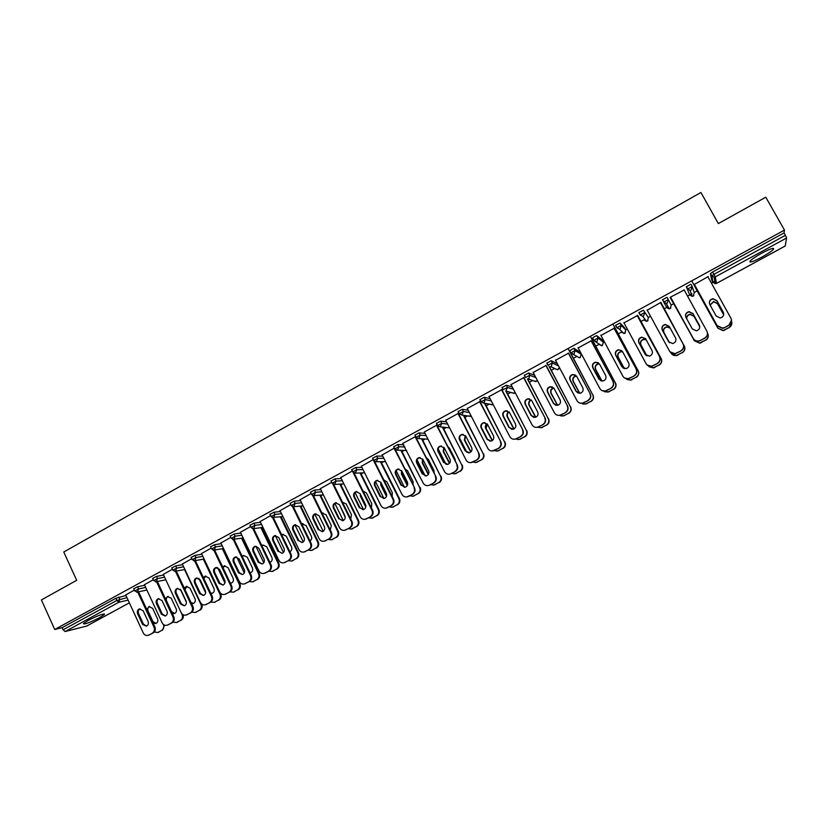 <?xml version="1.0" encoding="UTF-8"?>
<svg xmlns="http://www.w3.org/2000/svg" width="828" height="828" viewBox="0 0 828 828"><rect width="100%" height="100%" fill="white"/><g stroke="black" fill="none" stroke-linecap="round" stroke-linejoin="round"><path stroke-width="1.24" d="M99.65 617.626L104.483 614.448C103.842 613.289 98.408 615.287 88.172 620.431L83.369 623.587C84.094 624.716 89.517 622.728 99.65 617.626M761.615 257.27C767.515 253.999 771.458 251.36 773.435 249.352C774.594 247.261 770.733 248.535 761.853 253.151C755.933 256.442 752.021 259.071 750.096 261.027C748.978 263.097 752.818 261.845 761.615 257.27M242.49 538.521L243.225 538.117M261.834 527.985L262.962 527.364M281.344 517.355L282.659 516.641M301.019 506.632L302.489 505.836M320.881 495.827L322.485 494.947M340.908 484.918L342.668 483.956M361.111 473.906L363.026 472.86M381.491 462.8L383.561 461.682M402.056 451.602L404.281 450.391M422.808 440.299L425.188 439.006M443.746 428.894L446.292 427.517M464.87 417.384L467.572 415.915M486.191 405.782L489.048 404.219M507.709 394.056L510.721 392.42M529.413 382.236L532.59 380.507M551.324 370.302L554.656 368.481M573.442 358.255L576.93 356.351M595.756 346.094L599.41 344.117M603.27 342.005L604.202 341.498M618.288 333.829L622.087 331.759M625.678 329.803L627.262 328.944M641.027 321.44L644.971 319.297M648.293 317.486L650.539 316.255M663.973 308.937L668.072 306.712M671.125 305.046L673.899 303.534M687.55 296.103L691.887 293.733M694.206 292.481L697.166 290.866M711.418 283.104L712.939 282.276M713.001 282.234L715.961 280.63M86.712 626.04L65.153 631.536L63.083 629.818L62.11 627.676L54.731 629.487L41.4 599.927L76.683 580.304L63.766 551.997L700.923 192.5L718.352 223.57L765.776 197.209L784.478 230.081L784.044 232.927L712.639 271.967L713.953 274.337L785.399 235.307L784.044 232.927M785.399 235.307L786.6 237.988L785.213 246.009M54.731 629.487L784.478 230.081M694.392 284.428L708.261 276.511M133.732 588.791L137.552 586.783L144.693 585.292M62.11 627.676L115.858 598.292L125.97 595.487M711.801 280.237L710.383 273.613L712.639 271.967M153.294 579.724L144.424 584.723M171.82 567.987L175.66 565.948L182.626 564.655M191.713 558.724L182.326 564.023M210.571 546.811L214.442 544.752L221.231 543.665M230.815 537.362L220.9 542.971M250.015 525.262L253.917 523.172L260.52 522.313M270.611 515.627L260.147 521.547M290.162 503.331L294.095 501.199L300.523 500.609M311.121 493.488L300.098 499.739M331.024 481.006L334.998 478.843L341.26 478.543M352.366 470.956L340.774 477.549M372.641 458.277L376.647 456.073L382.764 456.114M394.366 448.01L382.184 454.965M415.014 435.135L419.061 432.878L425.054 433.354M437.256 424.888L424.35 431.957M436.511 425.313L437.267 424.899M458.184 411.568L462.272 409.26L468.193 410.284M479.671 401.735L467.282 408.504M502.161 387.566L506.281 385.196L512.263 387.007M523.638 377.713L511.011 384.606M546.977 363.14L551.137 360.666L557.43 363.782M568.422 353.245L555.567 360.273M592.682 338.31L594.328 336.654L596.843 335.682L602.194 340.008M614.076 328.312L600.962 335.464M639.526 313.481L638.988 312.498L643.439 310.21L648.407 317.693L643.439 310.21M660.444 302.634L683.162 344.096L660.899 302.386L647.227 310.189M670.763 352.645L670.97 353.028C672.201 354.995 674.002 355.802 676.362 355.471L682.117 352.645C684.694 350.937 685.398 348.691 684.228 345.928L662.162 305.635M686.412 286.581L687.706 288.931L692.239 286.591L691.152 290.048L690.086 290.38L692.198 296.362L693.233 296.072L692.198 296.362L689.827 295.13L686.329 286.757L690.935 284.242L692.229 286.571M684.187 289.997L670.1 297.356L693.357 338.642L670.556 297.107M662.503 299.777L667.068 297.283L668.362 299.632L667.275 303.079L666.281 303.39L663.787 302.127L662.503 299.777M637.218 315.665L623.991 322.889M624.571 327.764L620.027 323.003L621.29 325.332L625.792 330.01L624.571 327.764M615.908 325.808L615.618 325.269L620.027 323.003M591.14 340.836L578.151 347.926M569.716 350.772L573.876 348.236L580.004 352.117M545.921 365.531L533.18 372.496M524.455 375.405L528.606 372.993L534.681 375.353M501.551 389.781L489.037 396.612M480.064 399.624L484.173 397.285L490.104 398.661M457.987 413.576L445.712 420.282M436.501 423.398L440.568 421.121L446.52 421.856M415.697 436.48L402.625 443.497L423.16 483.066C424.433 485.187 426.244 485.984 428.604 485.456L427.91 485.601M415.232 436.936L415.78 436.635M393.735 446.758L397.75 444.522L403.805 444.781M373.273 459.54L361.381 466.309M351.734 469.693L355.719 467.509L361.919 467.375M331.655 482.279L320.343 488.696M310.5 492.225L314.454 490.072L320.798 489.617M290.783 504.604L280.04 510.69M270 514.354L273.913 512.232L280.433 511.507M250.625 526.546L240.441 532.3M230.205 536.089L234.096 534.008L240.793 533.035M211.181 548.095L201.535 553.539M191.113 557.441L194.973 555.391L201.846 554.201M172.421 569.271L163.292 574.415M152.694 578.43L156.523 576.412L163.571 575.015M134.333 590.085L125.711 594.939M424.309 431.978L444.532 471.618C445.806 473.74 447.627 474.537 449.997 474.02L449.149 474.185M709.461 303.721C709.223 301.144 710.414 299.55 713.043 298.96L716.903 300.895L723.713 313.501M731.538 320.094L728.795 325.404L724.314 327.795L722.647 328.364L717.245 325.849L694.247 284.159M694.34 284.459L717.245 325.849M707.868 276.718L730.948 318.262C732.159 321.098 731.434 323.396 728.764 325.176L724.314 327.795M716.189 316.048L709.762 304.456C708.768 301.485 709.844 299.57 712.98 298.691L716.841 300.626L723.289 312.239C724.293 315.116 723.268 317.031 720.236 317.983L716.189 316.048M717.193 325.632L722.606 328.136L724.272 327.567M723.693 314.723L717.431 303.431L713.632 301.516L710.051 304.963M691.701 280.858L717.772 327.991L723.092 330.465L729.137 327.546C731.517 326.025 732.335 323.965 731.569 321.357M695.189 287.285L717.772 327.991M724.728 329.906L729.137 327.546M723.672 314.837L717.483 303.69L713.695 301.785L710.124 305.108M724.769 330.113L723.134 330.672L717.824 328.209M731.859 322.558L729.168 327.764M685.843 317.207C685.17 314.433 686.267 312.653 689.113 311.877L693.015 313.802L699.567 325.725M707.278 332.049C707.992 334.667 707.164 336.727 704.794 338.228L698.801 341.136C696.41 341.446 694.599 340.618 693.357 338.642M684.042 289.738L706.884 331.148C708.085 333.974 707.36 336.261 704.721 338.021L700.353 340.598M692.27 328.902L685.915 317.341C684.932 314.443 685.957 312.529 689.01 311.628L692.922 313.553L699.298 325.125C700.291 327.95 699.308 329.854 696.358 330.827L692.27 328.902M693.264 338.445C694.506 340.422 696.317 341.25 698.718 340.939L700.271 340.391M668.858 342.067L662.431 330.331C661.458 327.484 662.462 325.59 665.422 324.659L669.21 326.325M683.162 344.096C684.352 346.911 683.638 349.188 681.02 350.927L675.172 353.794L669.997 351.796M681.02 350.927L675.048 353.618C672.646 353.96 670.815 353.132 669.562 351.134L647.092 309.931M668.579 341.643L662.286 330.113C661.313 327.267 662.317 325.373 665.288 324.441L669.231 326.367L675.544 337.896C676.517 340.67 675.576 342.564 672.698 343.548L668.713 341.829M680.906 350.741C683.524 349.002 684.238 346.725 683.059 343.91M645.85 355.191L639.081 342.958C638.119 340.153 639.081 338.279 641.969 337.338L645.395 338.486M637.26 315.634L659.605 356.713C660.775 359.518 660.061 361.774 657.473 363.502L651.76 366.328L647.175 365.055M657.473 363.502L651.595 366.173C649.183 366.545 647.351 365.728 646.088 363.699L623.846 322.63M637.074 315.396L659.605 356.713M645.126 354.249L638.895 342.761C637.933 339.956 638.895 338.083 641.793 337.131L645.768 339.045L652.019 350.544C652.981 353.277 652.06 355.15 649.266 356.154L645.291 354.425M657.318 363.347C659.916 361.619 660.62 359.352 659.45 356.547M623.101 368.077L615.939 355.46C614.987 352.707 615.928 350.844 618.744 349.882L621.766 350.627M614.159 328.261L636.266 369.205C637.425 372 636.722 374.256 634.155 375.964L628.566 378.748L624.591 378.003M634.155 375.964L628.359 378.613C625.947 379.007 624.105 378.189 622.842 376.15L600.817 335.205M613.931 328.043L636.266 369.205M621.88 366.742L615.721 355.284C614.769 352.531 615.701 350.668 618.526 349.706L622.532 351.61L628.711 363.068C629.663 365.759 628.773 367.622 626.04 368.636L622.097 366.887M633.958 375.829C636.535 374.111 637.239 371.855 636.08 369.06M600.548 380.714L593.024 367.849C592.082 365.127 592.993 363.285 595.746 362.312L598.354 362.757M591.264 340.774L613.144 381.584C614.293 384.368 613.6 386.604 611.054 388.301L605.578 391.044L602.194 390.661M611.054 388.301L605.34 390.93C602.929 391.354 601.087 390.537 599.814 388.477L578.016 347.667M591.006 340.577L613.144 381.584M598.872 379.11L592.765 367.694C591.823 364.972 592.734 363.13 595.487 362.157L599.513 364.051L605.63 375.477C606.572 378.127 605.713 379.969 603.032 380.994L599.12 379.245M610.826 388.187C613.372 386.49 614.065 384.244 612.917 381.46M699.753 326.698L693.926 316.12L690.086 314.216C687.675 314.785 686.526 316.255 686.629 318.656M670.566 297.438L694.257 340.567L699.619 343.02L705.518 340.153C708.116 338.435 708.82 336.178 707.65 333.405L707.536 333.208M671.943 299.974L694.257 340.567M701.15 342.492L705.518 340.153M699.753 326.77L694.019 316.358L690.179 314.454C687.799 315.002 686.65 316.462 686.733 318.821M701.223 342.678L699.701 343.216L694.35 340.763M708.023 334.295C708.727 336.861 707.909 338.88 705.591 340.349M670.09 327.919L666.768 326.801C663.849 327.712 662.866 329.565 663.828 332.37L669.479 342.72M660.64 302.862L684.228 345.928M677.79 354.953L682.117 352.645M670.183 328.105L666.902 327.008C663.984 327.929 663.011 329.782 663.963 332.577L669.521 342.761M677.904 355.129L676.486 355.636L671.394 353.68M684.342 346.114C685.501 348.878 684.797 351.113 682.231 352.821M646.109 339.666L643.677 339.252C640.831 340.184 639.878 342.026 640.831 344.79L646.834 355.854M648.158 365.79L653.313 367.798L658.943 365.013C661.489 363.316 662.183 361.091 661.034 358.338L639.092 317.9M637.684 315.406L661.034 358.338M654.658 367.301L658.943 365.013M646.182 339.811L643.842 339.449C641.007 340.38 640.054 342.223 641.007 344.976L646.927 355.905M654.813 367.456L653.468 367.942L648.966 366.69M661.179 358.503C662.328 361.256 661.634 363.482 659.088 365.169M622.584 351.714L620.803 351.6C618.03 352.542 617.108 354.374 618.05 357.085L624.25 368.595M625.771 378.593L630.481 380.011L635.976 377.268C638.502 375.591 639.195 373.376 638.057 370.623L616.374 330.289M612.875 324.007L638.057 370.623M631.733 379.534L635.976 377.268M622.656 351.848L621.01 351.776C618.247 352.718 617.326 354.539 618.257 357.251L624.384 368.626M631.93 379.669L630.667 380.135L626.765 379.41M638.243 370.768C639.382 373.511 638.688 375.726 636.163 377.402M599.358 363.792L598.158 363.823C595.446 364.786 594.556 366.597 595.477 369.267L601.863 381.077M603.55 391.106L607.845 392.11L613.237 389.408C615.732 387.742 616.425 385.537 615.297 382.805L593.873 342.575M590.364 336.323L615.297 382.805M609.035 391.654L613.237 389.408M599.441 363.927L598.396 363.978C595.694 364.931 594.804 366.752 595.725 369.412L602.008 381.087M609.253 391.768L604.74 391.851M615.514 382.929C616.643 385.662 615.949 387.856 613.455 389.522M578.161 393.145L576.35 391.478L570.326 380.114C569.395 377.433 570.275 375.612 572.966 374.629L575.191 374.856M568.588 353.152L590.25 393.849C591.378 396.622 590.695 398.848 588.17 400.524L582.808 403.226L579.921 403.081M588.17 400.524L582.529 403.132C580.117 403.578 578.275 402.76 577.002 400.69L555.422 360.014M568.287 352.987L590.25 393.849M576.071 391.365L570.026 379.99C569.095 377.309 569.985 375.467 572.676 374.484L576.712 376.378L582.767 387.763C583.699 390.392 582.86 392.213 580.242 393.238L576.35 391.478M587.911 400.431C590.426 398.744 591.12 396.519 589.991 393.745M576.381 375.871L575.719 375.943C573.069 376.906 572.2 378.706 573.121 381.346L579.641 393.331M581.328 403.288L585.417 404.095L590.706 401.445C593.179 399.789 593.862 397.595 592.745 394.863L571.568 354.736M568.06 348.526L592.745 394.863M586.534 403.66L590.706 401.445M576.485 376.005L575.998 376.078C573.349 377.04 572.49 378.841 573.4 381.47L579.797 393.321M586.804 403.753L582.84 404.043M592.993 394.966C594.111 397.688 593.438 399.883 590.954 401.528M555.93 405.389L553.797 403.598L547.836 392.265C546.915 389.626 547.774 387.814 550.403 386.821L552.286 386.904M546.118 365.427L567.563 405.989C568.691 408.753 567.998 410.967 565.514 412.634L560.245 415.294L557.772 415.294M565.514 412.634L559.935 415.221C557.523 415.687 555.681 414.88 554.398 412.789L533.046 372.238M545.787 365.283L567.563 405.989M553.487 403.505L547.505 392.161C546.583 389.512 547.443 387.701 550.082 386.707L554.118 388.58L560.121 399.934C561.042 402.532 560.214 404.343 557.658 405.368L553.797 403.598M565.203 412.561C567.708 410.885 568.391 408.67 567.263 405.906M553.663 387.908L553.497 387.939C550.899 388.912 550.061 390.702 550.962 393.3L557.554 405.399M559.335 415.335L563.185 415.977L568.381 413.358C570.834 411.713 571.506 409.539 570.399 406.817L549.471 366.794M548.995 366.349L570.399 406.817M564.251 415.563L568.381 413.358M553.787 388.063C551.21 389.046 550.382 390.826 551.282 393.414L557.741 405.358M564.551 415.625L561.063 416.039M570.689 406.9C571.796 409.612 571.123 411.795 568.67 413.431M533.853 417.467L531.462 415.604L525.552 404.312C524.641 401.704 525.48 399.903 528.057 398.899L529.651 398.899M523.865 377.589L545.093 418.026C546.201 420.769 545.528 422.973 543.054 424.629L537.879 427.248L535.747 427.341M543.054 424.629L537.538 427.196C535.136 427.683 533.294 426.875 532.021 424.785L510.876 384.358M523.503 377.454L545.093 418.026M531.11 415.532L525.19 404.219C524.279 401.611 525.118 399.8 527.705 398.806L531.752 400.68L537.683 411.992C538.593 414.559 537.796 416.36 535.281 417.395L531.462 415.604M542.723 424.578C545.197 422.922 545.869 420.707 544.762 417.954M531.203 399.903C528.864 400.99 528.129 402.739 529.009 405.151L535.623 417.291M537.465 427.217L541.16 427.745L546.263 425.168C548.695 423.532 549.357 421.369 548.271 418.657L527.674 378.924M527.384 378.913L548.271 418.657M542.174 427.341L546.263 425.168M531.348 400.069C529.154 401.207 528.492 402.936 529.361 405.244L535.82 417.209M542.506 427.393L541.16 427.745M548.591 418.72C549.678 421.431 549.016 423.594 546.583 425.219M511.921 429.411L509.334 427.496L503.476 416.246C502.586 413.658 503.403 411.868 505.929 410.874L507.264 410.812M501.82 389.636L522.83 429.939C523.938 432.682 523.265 434.876 520.812 436.511L515.73 439.099L513.867 439.233M520.812 436.511L515.347 439.068C512.956 439.554 511.114 438.757 509.841 436.656L488.913 396.353M501.416 389.522L522.83 429.939M508.941 427.445L503.082 416.173C502.182 413.586 503 411.795 505.535 410.791L509.582 412.665L515.461 423.946C516.351 426.472 515.575 428.262 513.112 429.297L509.334 427.496M520.439 436.48C522.892 434.835 523.565 432.64 522.468 429.898M509.003 411.847C506.995 413.037 506.425 414.724 507.264 416.898L513.836 429.018M515.916 439.047L519.332 439.409L524.341 436.863C526.753 435.249 527.415 433.085 526.339 430.384L506.187 391.158M506.281 385.196L507.481 387.483L505.804 391.044L526.339 430.384M520.294 439.026L524.341 436.863M509.158 412.023C507.326 413.265 506.829 414.911 507.647 416.96L514.043 428.904M520.657 439.057L517.873 439.575M526.691 430.436C527.778 433.127 527.115 435.28 524.704 436.894M490.166 441.22L487.402 439.275L481.617 428.066C480.726 425.509 481.523 423.729 483.997 422.735L485.115 422.642M479.971 401.57L500.785 441.748C501.871 444.481 501.199 446.665 498.777 448.29L492.142 451.001M498.777 448.29L493.364 450.825C490.983 451.332 489.141 450.525 487.868 448.414L467.147 408.245M479.536 401.476L500.785 441.748M486.988 439.244L481.182 428.014C480.292 425.457 481.089 423.677 483.573 422.673L487.62 424.536L493.436 435.776C494.326 438.281 493.56 440.061 491.139 441.096L487.402 439.275M498.373 448.269C500.795 446.644 501.468 444.46 500.381 441.717M487.04 423.719C485.363 424.971 484.918 426.575 485.715 428.531L492.215 440.61M481.347 427.393L487.795 439.875M494.337 450.639L497.7 450.96L502.627 448.455C505.018 446.851 505.68 444.708 504.604 442.017L484.939 403.36M484.525 403.267L504.604 442.017M498.611 450.598L502.627 448.455M487.226 423.926L486.129 428.583L492.432 440.455M499.015 450.608L496.489 451.136M504.997 442.038C506.063 444.729 505.401 446.872 503.02 448.465M468.565 452.916L465.678 450.949L459.944 439.771C459.064 437.246 459.85 435.487 462.283 434.483L463.214 434.369M458.329 413.389L478.926 453.444C480.002 456.166 479.34 458.339 476.938 459.954L470.563 462.655M476.938 459.954L471.577 462.469C469.207 462.987 467.375 462.19 466.102 460.078L445.578 420.024M457.863 413.317L478.926 453.444M465.222 450.939L459.478 439.74C458.608 437.215 459.385 435.445 461.817 434.441L465.864 436.294L471.618 447.503C472.498 449.987 471.753 451.746 469.372 452.781L465.678 450.949M476.504 459.954C478.915 458.339 479.578 456.166 478.491 453.433M465.326 435.518L464.353 440.061L470.739 452.057M476.7 449.118L469.714 435.538M459.54 437.96L466.909 452.336M472.912 462.096L476.266 462.417L481.109 459.933C483.48 458.35 484.132 456.218 483.066 453.537L463.825 415.345M463.369 415.273L483.066 453.537M477.135 462.055L481.109 459.933M465.533 435.766L464.808 440.092L470.966 451.84M477.559 462.055L475.262 462.593M483.49 453.537C484.556 456.218 483.904 458.35 481.534 459.933M447.141 464.487L444.16 462.521L438.478 451.374C437.608 448.879 438.374 447.12 440.765 446.116L441.541 446.013M436.884 425.106L457.284 465.036C458.35 467.748 457.687 469.911 455.307 471.505L451.312 473.647M436.387 425.054L457.284 465.036M455.307 471.505L450.836 473.668M443.673 462.531L437.981 451.363C437.112 448.859 437.877 447.11 440.268 446.095L444.305 447.948L450.008 459.126C450.867 461.579 450.142 463.328 447.803 464.363L444.16 462.521M454.841 471.525C457.222 469.921 457.884 467.768 456.818 465.046M443.839 447.244L443.197 451.488L449.428 463.359M455.39 461.341L455.027 459.126L449.418 448.134L447.844 446.571M438.157 448.869L445.981 464.229M451.664 473.45L455.017 473.761L459.788 471.318C462.138 469.745 462.78 467.623 461.734 464.943L442.856 427.155M442.38 427.103L461.734 464.943M455.845 473.419L459.788 471.318M444.067 447.544L443.673 451.498L449.666 463.08M456.311 473.399L454.189 473.926M462.179 464.932C463.235 467.603 462.583 469.724 460.244 471.298M425.892 475.955L422.829 473.989L417.198 462.873C416.349 460.399 417.095 458.66 419.444 457.656L420.086 457.542M415.625 436.718L435.828 476.524C436.884 479.226 436.232 481.368 433.872 482.962L429.908 485.073M415.097 436.677L435.828 476.524M433.872 482.962L429.401 485.115M422.311 474.009L416.681 462.883C415.822 460.399 416.567 458.66 418.916 457.646L422.942 459.499L428.583 470.635C429.442 473.067 428.728 474.806 426.43 475.841L422.829 473.989M433.375 482.993C435.735 481.41 436.387 479.257 435.331 476.545M422.58 458.919L422.218 462.811L428.283 474.527M434.172 473.243L433.944 470.439L428.386 459.488L426.275 457.708M417.053 459.84L425.157 475.862M430.612 484.701L433.965 485.011L438.664 482.6C440.982 481.037 441.624 478.926 440.589 476.255L422.052 438.809M421.545 438.778L440.589 476.255M434.752 484.68L438.664 482.6M422.829 459.292L422.725 462.811L428.521 474.165M435.238 484.639L433.272 485.167M441.065 476.235C442.111 478.894 441.469 480.996 439.14 482.558M404.82 487.309L401.694 485.343L396.126 474.268C395.277 471.815 396.012 470.087 398.32 469.083L398.837 468.979M395.298 449.656L414.569 487.899C415.615 490.6 414.973 492.732 412.634 494.306L406.838 496.924M412.634 494.306L407.397 496.79C405.058 497.328 403.246 496.531 401.984 494.409L382.06 454.727M394.014 448.207L414.569 487.899M401.145 485.384L395.567 474.289C394.718 471.836 395.453 470.107 397.761 469.093L401.766 470.935L407.366 482.041C408.214 484.463 407.5 486.181 405.244 487.216L401.694 485.343M412.106 494.357C414.445 492.784 415.087 490.652 414.041 487.951M401.539 470.532L401.435 474.04L407.304 485.539M413.079 484.939L413.048 481.658L407.542 470.739L404.964 468.845M396.177 470.79L404.478 487.299M409.746 495.848L413.089 496.158L417.716 493.778C420.024 492.225 420.655 490.124 419.63 487.464L401.414 450.318M400.876 450.308L419.63 487.464M413.845 495.837L417.716 493.778M401.828 471.039L401.973 474.009L407.531 485.042M414.373 495.786L412.53 496.293M420.138 487.423C421.173 490.072 420.531 492.174 418.233 493.716M375.529 481.72L383.944 498.559L380.745 496.603L375.229 485.56C374.401 483.128 375.115 481.41 377.382 480.406L377.806 480.312M374.639 461.506L393.507 499.18C394.542 501.861 393.9 503.993 391.592 505.546L385.931 508.133M391.592 505.546L386.386 508.019C384.057 508.568 382.267 507.771 381.004 505.639L361.277 466.092M373.117 459.623L392.948 499.243L393.507 499.18M380.166 496.655L374.649 485.601C373.811 483.169 374.525 481.441 376.802 480.437L380.797 482.279L386.334 493.343C387.173 495.744 386.479 497.452 384.254 498.487L380.745 496.603M391.023 505.618C393.341 504.055 393.983 501.934 392.948 499.243M380.714 482.124L380.828 485.156L386.479 496.396M392.141 496.438L392.348 492.774L386.893 481.886L383.944 479.971M389.056 506.902L392.4 507.202L396.964 504.852C399.251 503.31 399.883 501.219 398.858 498.58L399.406 498.518L380.942 461.693M380.373 461.703L398.858 498.58M393.124 506.902L396.964 504.852M381.066 482.827L381.397 485.115L386.676 495.672M393.683 506.829L391.944 507.326M399.406 498.518C400.421 501.157 399.789 503.248 397.512 504.78M363.202 509.717L359.994 507.75L354.529 496.748C353.701 494.337 354.405 492.629 356.64 491.625L356.971 491.553M354.094 473.078L372.641 510.358C373.666 513.029 373.024 515.14 370.737 516.693L365.21 519.249M370.737 516.693L365.572 519.146C363.254 519.705 361.463 518.908 360.201 516.775L340.67 477.342M353.111 472.364L372.051 510.431L372.641 510.358M359.383 507.833L353.918 496.8C353.09 494.388 353.794 492.681 356.03 491.677L360.004 493.509L365.49 504.552C366.318 506.922 365.645 508.63 363.451 509.655L359.994 507.75M370.137 516.786C372.434 515.233 373.076 513.112 372.051 510.431M360.118 493.736L360.418 496.179L365.8 507.026M371.358 507.792L371.824 503.797L366.421 492.939L363.026 491.035M355.088 492.598L363.533 509.624M368.563 517.852L371.896 518.152L376.398 515.834C378.655 514.302 379.286 512.221 378.272 509.593L378.851 509.51L360.635 472.954M360.035 472.974L378.272 509.593M372.59 517.862L376.398 515.834M360.635 494.782L365.872 505.908M373.169 517.769L371.534 518.256M378.851 509.51C379.855 512.139 379.234 514.219 376.968 515.74M342.657 520.771L339.428 518.814L334.015 507.833C333.198 505.442 333.891 503.755 336.085 502.751L336.344 502.689M333.694 484.473L351.952 521.433C352.966 524.093 352.335 526.194 350.058 527.736L344.655 530.262M350.058 527.736L344.934 530.179C342.626 530.738 340.846 529.951 339.594 527.809L320.25 488.499M332.835 484.09L351.331 521.526L351.952 521.433M338.787 518.908L333.373 507.906C332.546 505.515 333.239 503.817 335.443 502.824L339.408 504.645L344.841 515.647C345.659 518.007 344.986 519.694 342.833 520.719L339.428 518.814M349.437 527.84C351.714 526.308 352.345 524.196 351.331 521.526M339.801 505.432L345.224 517.345M350.741 518.98L351.476 514.716L346.125 503.9L342.44 502.182M334.854 503.434L343.289 520.543M348.246 528.709L351.569 529.009L356.009 526.711C358.255 525.2 358.876 523.13 357.872 520.501L358.472 520.408L340.494 484.09M339.873 484.121L357.872 520.501M352.242 528.73L356.009 526.711M352.852 528.616L351.289 529.092M358.472 520.408C359.476 523.027 358.855 525.097 356.609 526.608M322.278 531.721L319.039 529.765L313.677 518.825C312.87 516.455 313.553 514.768 315.716 513.774L315.903 513.722M313.439 495.713L331.448 532.404C332.463 535.064 331.831 537.155 329.575 538.676L324.276 541.17M329.575 538.676L324.483 541.108C322.185 541.678 320.415 540.891 319.173 538.749L300.015 499.563M312.632 495.486L330.807 532.518L331.448 532.404M318.366 529.879L313.005 518.918C312.197 516.537 312.88 514.861 315.044 513.857L318.997 515.678L324.369 526.649C325.187 528.988 324.524 530.676 322.402 531.69L319.039 529.765M328.923 538.8C331.179 537.279 331.811 535.178 330.807 532.518M330.289 530.034L331.314 525.542L326.015 514.757L321.937 513.029M314.806 514.209L323.189 531.307M328.105 539.463L331.428 539.773L335.806 537.496C338.031 535.995 338.642 533.936 337.648 531.317L338.279 531.203L320.529 495.113M319.877 495.165L337.648 531.317M332.069 539.494L335.806 537.496M322.961 512.832L322.03 513.215M332.701 539.37L331.221 539.835M338.279 531.203C339.273 533.822 338.652 535.882 336.437 537.382M302.085 542.578L298.836 540.622L293.526 529.713C292.729 527.364 293.391 525.687 295.534 524.704L295.648 524.662M293.36 506.819L311.131 543.282C312.135 545.931 311.514 548.012 309.279 549.523L304.073 551.986M309.279 549.523L304.207 551.945C301.93 552.514 300.171 551.727 298.929 549.585L279.957 510.524M292.563 506.715L310.459 543.416L311.131 543.282M298.142 540.746L292.822 529.827C292.025 527.467 292.698 525.79 294.83 524.797L298.763 526.618L304.083 537.558C304.89 539.877 304.238 541.543 302.148 542.557L298.836 540.622M308.596 549.668C310.831 548.146 311.452 546.066 310.459 543.416M309.993 540.943C311.628 539.794 312.073 538.231 311.328 536.275L306.081 525.521L301.702 523.938M294.965 524.931L303.245 541.936M308.151 550.123L311.452 550.434L315.768 548.188C317.973 546.697 318.583 544.648 317.61 542.04L318.262 541.916L300.719 506.022M300.046 506.094L317.61 542.04M312.063 550.165L315.768 548.188M303.007 523.596L301.827 524.196M312.736 550.03L311.307 550.475M318.262 541.916C319.246 544.524 318.635 546.563 316.431 548.053M282.058 553.342L278.808 551.386L273.55 540.508C272.764 538.179 273.416 536.513 275.527 535.53L275.589 535.509M273.426 517.8L291.001 554.067C291.984 556.706 291.373 558.776 289.158 560.277L284.035 562.709M289.158 560.277L284.118 562.688C281.851 563.257 280.102 562.471 278.87 560.328L260.075 521.381M272.65 517.79L290.297 554.211L291.001 554.067M278.084 551.531L272.826 540.632C272.029 538.303 272.691 536.637 274.792 535.644L278.705 537.455L283.983 548.364C284.77 550.672 284.139 552.328 282.069 553.342L278.808 551.386M288.444 560.432C290.659 558.931 291.28 556.851 290.297 554.211M289.862 551.727C291.735 550.651 292.284 549.057 291.518 546.915L286.312 536.192L282.462 534.412L281.665 534.784M275.31 535.602L283.445 552.431M288.361 560.701L291.653 561.011L295.917 558.786C298.101 557.306 298.711 555.267 297.738 552.669L298.422 552.524L281.085 516.838M280.381 516.92L297.738 552.669M292.243 560.753L295.917 558.786M283.238 534.277L281.82 535.126M292.936 560.597L291.57 561.032M298.422 552.524C299.394 555.122 298.784 557.161 296.6 558.641M262.207 564.003L258.957 562.057L253.751 551.21C252.975 548.892 253.616 547.246 255.697 546.263L258.822 548.208L264.049 559.076C264.836 561.363 264.204 563.009 262.176 564.023L258.212 562.212L252.995 551.355C252.209 549.036 252.861 547.38 254.941 546.387M253.917 523.172L254.972 525.376L253.658 528.657L271.035 564.748C272.019 567.377 271.408 569.436 269.214 570.927L265.519 572.904M264.939 573.152L264.204 573.328C261.948 573.907 260.209 573.121 258.988 570.978L240.368 532.145M252.892 528.73L270.311 564.913L271.035 564.748M269.214 570.927L264.784 573.069M268.479 571.103C270.673 569.612 271.284 567.553 270.311 564.913M269.897 562.367L270.021 562.326C272.029 561.343 272.65 559.718 271.874 557.461L266.719 546.77L262.89 544.99L261.814 545.58M255.862 546.252L263.801 562.771M268.738 571.175L272.019 571.486L276.231 569.291C278.405 567.822 279.005 565.793 278.042 563.206L278.746 563.05L261.617 527.539M260.882 527.643L278.042 563.206M272.598 571.237L276.231 569.291M262.89 544.99L262.021 546.014M273.312 571.072L272.743 571.32M278.746 563.05C279.709 565.638 279.108 567.666 276.945 569.126M242.521 574.58L239.282 572.624L234.127 561.819C233.351 559.542 233.982 557.896 236.001 556.902M234.076 539.432L251.257 575.346C252.219 577.965 251.619 580.014 249.445 581.494L244.498 583.864M249.445 581.494L244.457 583.875C242.221 584.454 240.493 583.668 239.271 581.525L220.828 542.826M233.299 539.545L250.501 575.522L251.257 575.346M238.505 572.8L233.341 561.974C232.564 559.676 233.206 558.031 235.255 557.047L239.126 558.859L244.301 569.685C245.078 571.962 244.457 573.607 242.449 574.601L238.505 572.8L239.282 572.624M248.679 581.68C250.853 580.2 251.464 578.151 250.501 575.522M250.077 572.872L250.584 572.748C252.561 571.765 253.171 570.15 252.405 567.915L247.303 557.254L243.484 555.474L242.159 556.323M236.642 556.944L244.291 572.955M249.3 581.566L252.561 581.877L256.721 579.703C258.874 578.255 259.464 576.236 258.512 573.649L259.247 573.473L242.314 538.148M241.559 538.262L258.512 573.649M253.12 581.639L256.721 579.703M243.484 555.474L242.428 556.871M250.004 572.717L250.646 572.728M253.854 581.453L252.592 581.867M259.247 573.473C260.199 576.06 259.609 578.079 257.467 579.528M223.011 585.054L219.782 583.109L214.669 572.334C213.914 570.088 214.514 568.474 216.481 567.47M214.659 550.102L231.643 585.841C232.606 588.46 232.006 590.499 229.842 591.958L225.019 594.307M229.842 591.958L224.885 594.338C222.67 594.918 220.952 594.131 219.731 591.989L201.463 553.404M213.862 550.258L230.857 586.038L231.643 585.841M218.975 583.295L213.862 572.51C213.096 570.223 213.727 568.588 215.746 567.604L219.596 569.416L224.719 580.211C225.485 582.477 224.874 584.102 222.898 585.096L218.975 583.295L219.782 583.109M229.056 592.165C231.219 590.695 231.819 588.656 230.857 586.038M230.412 583.243L231.302 583.088C233.258 582.105 233.858 580.5 233.103 578.275L228.042 567.656L224.253 565.876L222.701 567.014M217.629 567.625L224.916 582.964M230.008 591.865L233.268 592.175L237.377 590.033C239.509 588.584 240.099 586.576 239.157 583.999L239.923 583.812L223.167 548.654M222.38 548.788L239.157 583.999M233.806 591.948L237.377 590.033M224.968 565.741L223.032 567.718M230.267 582.933L231.416 583.047M234.572 591.741L233.382 592.144M239.923 583.812C240.865 586.39 240.275 588.397 238.143 589.836M203.667 595.446L200.448 593.5L195.387 582.757C194.642 580.552 195.211 578.948 197.126 577.934M195.408 560.68L212.206 596.253C213.158 598.851 212.558 600.88 210.426 602.339L205.696 604.647M210.426 602.339L205.489 604.709C203.284 605.289 201.577 604.502 200.366 602.36L182.263 563.889M194.58 560.846L211.399 596.46L212.206 596.253M199.62 593.707L194.549 582.943C193.793 580.676 194.414 579.051 196.402 578.068L200.231 579.879L205.313 590.643C206.068 592.889 205.468 594.514 203.512 595.508L199.62 593.707L200.448 593.5M209.608 602.556C211.751 601.097 212.341 599.068 211.399 596.46M210.902 593.479L212.196 593.334C214.121 592.362 214.711 590.768 213.966 588.553L208.956 577.954L205.178 576.184L203.429 577.675M198.834 578.337L205.634 592.765M210.871 602.059L214.141 602.391L218.199 600.269C220.31 598.841 220.9 596.833 219.969 594.266L220.755 594.069L220.01 592.496M203.377 559.221L219.969 594.266M214.659 602.163L218.199 600.269M205.882 576.05L203.864 578.586M210.654 592.951L212.341 593.283M215.456 601.946L214.338 602.339M220.755 594.069C221.687 596.626 221.097 598.623 218.996 600.062M184.478 605.744L181.28 603.798L176.271 593.096C175.526 590.923 176.085 589.329 177.948 588.315M176.323 571.165L192.934 606.562C193.876 609.16 193.286 611.178 191.164 612.627L186.538 614.904M191.164 612.627L186.248 614.987C184.064 615.566 182.367 614.79 181.166 612.648L163.24 574.29M175.464 571.33L192.096 606.789L192.934 606.562M180.432 604.016L175.412 593.293C174.656 591.037 175.267 589.422 177.233 588.449L181.032 590.25L186.072 600.983C186.817 603.219 186.228 604.833 184.292 605.817L180.432 604.016L181.28 603.798M190.326 612.855C192.448 611.416 193.038 609.387 192.096 606.789M191.527 603.55L193.245 603.498C195.149 602.525 195.729 600.942 194.994 598.737L190.026 588.18L186.279 586.41L184.365 588.294M180.328 589.236L186.403 602.215M191.858 612.151L195.17 612.513L199.186 610.422C201.287 608.994 201.866 607.007 200.935 604.45L201.649 604.005M184.53 569.56L200.935 604.45M195.677 612.296L199.186 610.422M186.973 586.265L184.965 589.577M191.102 602.66L193.421 603.426M196.495 612.068L195.449 612.441M201.753 604.233C202.674 606.789 202.094 608.777 200.003 610.195M165.455 615.96L162.278 614.014L157.31 603.333C156.585 601.2 157.123 599.627 158.935 598.592M157.392 581.546L173.828 616.798C174.76 619.385 174.18 621.393 172.079 622.822L167.546 625.078M172.079 622.822L167.184 625.171C165.01 625.761 163.323 624.974 162.133 622.832L144.372 584.599M156.513 581.732L172.969 617.026L173.828 616.798M161.398 614.241L156.43 603.55C155.685 601.304 156.285 599.7 158.231 598.737L162.009 600.538L166.997 611.24C167.742 613.455 167.152 615.059 165.248 616.042L161.398 614.241L162.278 614.014M171.21 623.07C173.311 621.631 173.901 619.623 172.969 617.026M172.276 613.455L174.46 613.569C176.343 612.596 176.913 611.023 176.178 608.839L171.261 598.313L167.535 596.543L165.496 598.913M173 622.139L176.374 622.552L180.338 620.482C182.419 619.065 182.988 617.088 182.077 614.542L182.584 614.397M181.384 613.051L182.077 614.542M176.85 622.345L180.338 620.482M168.219 596.398C166.428 597.412 165.89 598.965 166.614 601.076L171.52 611.581L174.656 613.486M177.699 622.097L176.706 622.459M183.081 614.718C183.744 617.129 183.112 618.971 181.177 620.244M146.597 626.082L143.441 624.136L138.524 613.496C137.8 611.395 138.317 609.822 140.087 608.797M138.628 591.834L154.898 626.931C155.819 629.518 155.229 631.516 153.149 632.934L148.709 635.159M153.149 632.934L148.284 635.283C146.121 635.863 144.445 635.076 143.254 632.944L125.659 594.825M137.717 592.03L154.008 627.189L154.898 626.931M142.54 624.384L137.614 613.724C136.879 611.488 137.469 609.894 139.383 608.932L143.141 610.733L148.088 621.404C148.823 623.608 148.243 625.202 146.359 626.175L142.54 624.384L143.441 624.136M152.259 633.192C154.35 631.774 154.929 629.766 154.008 627.189M153.128 623.122L155.83 623.556C157.682 622.594 158.251 621.031 157.527 618.858L152.652 608.352L148.947 606.593L146.856 609.584M154.277 632.023L157.724 632.509L161.646 630.46C163.706 629.052 164.275 627.086 163.375 624.54L163.447 624.519M158.189 632.302L161.646 630.46M149.62 606.448C147.881 607.462 147.363 609.004 148.077 611.085L152.932 621.559L156.057 623.463M159.059 632.043L158.127 632.395M164.534 625.14L162.505 630.201M786.6 237.988L715.247 276.904L716.489 283.393L785.275 245.968M710.465 273.437L711.78 275.796L713.953 274.337L715.247 276.904L714.109 277.235L711.697 275.962L710.383 273.613M711.79 280.216L713.053 282.483L711.78 275.796L714.109 277.235L715.382 283.714L716.479 283.424L785.244 246.009M86.454 626.175L129.365 602.836L86.609 626.113M128.123 600.134L118.87 602.235L65.153 631.536M63.083 629.818L116.852 600.455L115.858 598.292M118.746 597.071L119.739 599.224L118.87 602.235L116.852 600.455L126.953 597.619M692.519 287.419L694.278 292.708L693.233 296.051L693.843 295.596M716.479 283.424L715.382 283.714L713.053 282.483M689.827 295.13L686.329 286.757M668.424 299.757L671.239 305.263L670.194 308.585L669.231 308.885L666.83 307.664L663.787 302.127L666.281 303.39L669.231 308.885L670.835 308.099M638.988 312.498L640.261 314.837L642.704 316.275L643.635 315.965L644.712 312.549L640.189 315.013L638.916 312.684M616.798 327.753L615.556 325.456M596.843 335.682L598.095 338L603.374 342.223L602.173 339.977M593.635 340.391L592.413 338.103M573.876 348.236L575.118 350.544L581.173 354.312L579.983 352.076M570.699 352.904L569.488 350.637M551.137 360.666L552.359 362.974L558.61 366.017M547.97 365.293L546.79 363.047M528.606 372.993L529.816 375.291L535.861 377.589M525.469 377.568L524.3 375.343M502.037 387.338L503.238 389.626L507.481 387.483L513.432 389.243M503.165 389.729L502.016 387.525M484.173 397.285L485.363 399.562L491.263 400.897M481.244 401.901L483.718 403.101L481.13 401.88M481.078 401.777L479.94 399.593M462.272 409.26L463.442 411.537L469.352 412.51M459.354 413.834L461.838 415.045L459.25 413.824M440.568 421.121L441.728 423.387L447.658 424.081M437.66 425.664L440.165 426.875L437.577 425.664M419.061 432.878L420.21 435.145L426.192 435.58M416.163 437.391L418.678 438.602L416.101 437.391M397.75 444.522L398.889 446.778L404.923 446.996M394.863 449.014L397.399 450.215L394.821 449.014M376.647 456.073L377.775 458.319L383.871 458.329M373.759 460.523L376.305 461.734L373.728 460.523M355.719 467.509L356.837 469.745L363.016 469.579M352.852 471.929L355.398 473.14L352.842 471.939M334.998 478.843L336.096 481.078L342.357 480.737M314.454 490.072L315.54 492.298L321.885 491.811M294.095 501.199L295.172 503.424L301.599 502.793M273.913 512.232L274.989 514.447L281.489 513.691M249.942 525.118L251.008 527.322L254.972 525.376L261.576 524.486M234.096 534.008L235.142 536.202L241.828 535.198M214.442 544.752L215.487 546.935L222.256 545.828M194.973 555.391L195.998 557.586L202.86 556.364M175.66 565.948L176.685 568.132L183.64 566.807M156.523 576.412L157.537 578.586L164.575 577.168M137.552 586.783L138.555 588.946L145.687 587.435M687.706 288.931L690.086 290.38L687.706 288.931M662.586 299.601L663.87 301.951L668.362 299.632M648.045 320.477L646.471 321.285L647.392 321.016L648.407 317.693M644.039 320.074L646.471 321.285L642.704 316.275L640.189 315.013M625.802 330.03L624.767 333.301L621.466 332.37M615.618 325.269L616.881 327.598L619.344 329.037L620.224 328.737L621.29 325.332L616.808 327.784L619.344 329.037L623.919 333.58L625.471 332.732M603.395 342.254L602.36 345.483L599.089 344.551M592.465 337.917L593.717 340.236L596.212 341.674L597.04 341.395L598.095 338L593.655 340.422L601.563 345.762L602.391 345.493M581.194 354.353L580.169 357.561L579.414 357.82L580.2 357.572M569.54 350.451L570.771 352.759L573.286 354.187L574.073 353.918L575.118 350.544L570.72 352.945L579.414 357.82M546.832 362.861L548.043 365.169L552.359 362.974L551.324 366.328L550.589 366.587L557.461 369.785L559.438 367.58M559.014 368.781L557.461 369.785L554.998 368.636M524.331 375.156L525.532 377.454L529.816 375.291L528.792 378.624L528.088 378.872L535.706 381.625L537.351 380.414M536.43 381.377L533.449 380.818M505.804 391.044L514.147 393.372L515.285 392.782M514.84 393.124L512.118 392.803M493.302 404.82L483.718 403.101L485.363 399.562L481.14 401.694L479.95 399.406M493.312 404.83L490.952 404.623M471.411 416.505L461.838 415.045L463.442 411.537L459.25 413.638L458.081 411.361M471.432 416.567L469.476 415.894M449.594 427.859L440.165 426.875L441.728 423.387L437.557 425.478L436.397 423.211M428.024 439.182L418.678 438.602L420.21 435.145L416.07 437.215L414.921 434.948M406.672 450.453L397.399 450.215L398.889 446.778L394.78 448.838L393.642 446.582M385.548 461.662L376.305 461.734L377.775 458.319L373.676 460.358L372.548 458.101M364.62 472.809L355.398 473.14L356.837 469.745L352.769 471.763L351.652 469.528M330.941 480.84L332.049 483.076L334.688 484.442L336.096 481.078L332.131 483.241M343.91 483.873L334.688 484.442L332.152 483.283M310.417 492.06L311.514 494.285L314.154 495.641L315.54 492.298L311.597 494.451M323.386 494.865L314.154 495.641L311.856 494.833M290.079 503.176L291.166 505.401L293.816 506.746L295.172 503.424L291.239 505.556M303.058 505.784L293.816 506.746L291.777 506.229M269.918 514.198L270.994 516.413L273.644 517.748L274.989 514.447L271.066 516.558M282.907 516.61L271.874 517.448M252.126 528.492L253.658 528.657L251.081 527.477M230.132 535.944L231.188 538.138L233.848 539.463L235.142 536.202L231.26 538.283M243.173 538.014L232.523 539.401M210.509 546.666L211.544 548.871L214.214 550.185L215.487 546.935L211.616 549.005M223.581 548.591L213.065 550.185M191.051 557.306L192.075 559.5L194.746 560.804L195.998 557.586L192.148 559.635M204.154 559.076L193.752 560.846M171.758 567.853L172.783 570.037L175.453 571.33L176.685 568.132L172.845 570.161M184.903 569.488L174.584 571.392M152.631 578.306L153.646 580.48L156.326 581.763L157.537 578.586L153.708 580.604M165.817 579.807L155.56 581.846M133.681 588.667L134.685 590.83L137.365 592.113L138.555 588.946L134.736 590.964M146.898 590.043L136.692 592.196M416.681 462.883L417.198 462.873M408.173 496.458L408.711 496.407M395.567 474.289L396.126 474.268M401.973 474.009L401.435 474.04M407.459 484.908L406.931 484.949M387.131 507.709L387.701 507.626M374.649 485.601L375.229 485.56M381.397 485.115L380.828 485.156M366.276 518.846L366.876 518.752M353.918 496.8L354.529 496.748M361.008 496.127L360.418 496.179M345.607 529.889L346.239 529.775M333.373 507.906L334.015 507.833M325.135 540.829L325.787 540.705M313.005 518.918L313.677 518.825M304.839 551.676L305.522 551.531M292.822 529.827L293.526 529.713M284.718 562.419L285.432 562.264M272.826 540.632L273.55 540.508M252.995 551.355L253.751 551.21M258.212 562.212L258.957 562.057M245.016 583.636L245.781 583.44M233.341 561.974L234.127 561.819M225.423 594.1L226.22 593.893M213.862 572.51L214.669 572.334M206.006 604.471L206.824 604.254M194.549 582.943L195.387 582.757M186.755 614.759L187.604 614.531M175.412 593.293L176.271 593.096M167.67 624.954L168.539 624.705M156.43 603.55L157.31 603.333M148.75 635.066L149.651 634.807M137.614 613.724L138.524 613.496M104.224 613.869L104.483 614.448M772.855 248.328L773.435 249.352M253.658 528.657L262.952 527.353M418.916 457.646L419.444 457.656M407.397 496.79L407.945 496.728M397.761 469.093L398.32 469.083M413.089 496.158L413.607 496.096M386.386 508.019L386.966 507.937M376.802 480.437L377.382 480.406M392.4 507.202L392.958 507.129M365.572 519.146L366.173 519.053M356.03 491.677L356.64 491.625M371.896 518.152L372.476 518.069M344.934 530.179L345.566 530.065M335.443 502.824L336.085 502.751M351.569 529.009L352.179 528.906M324.483 541.108L325.135 540.984M315.044 513.857L315.716 513.774M331.428 539.773L332.059 539.649M322.775 512.884L322.123 512.967M304.207 551.945L304.901 551.8M294.83 524.797L295.534 524.704M311.452 550.434L312.115 550.299M302.882 523.638L302.21 523.731M284.118 562.688L284.832 562.522M274.792 535.644L275.527 535.53M291.653 561.011L292.346 560.856M283.166 534.298L282.462 534.412M244.457 583.875L245.223 583.688M235.255 557.047L235.97 556.913M252.561 581.877L253.306 581.691M224.885 594.338L225.682 594.131M215.746 567.604L216.398 567.47M233.268 592.175L234.034 591.979M224.895 565.741L224.253 565.876M205.489 604.709L206.307 604.492M196.402 578.068L197.002 577.944M214.141 602.391L214.938 602.173M205.779 576.06L205.178 576.184M186.248 614.987L187.097 614.749M177.233 588.449L177.782 588.325M195.17 612.513L195.998 612.285M186.828 586.286L186.279 586.41M167.184 625.171L168.053 624.923M176.374 622.552L177.213 622.314M148.284 635.283L149.175 635.014M157.724 632.509L158.593 632.261"/></g></svg>
